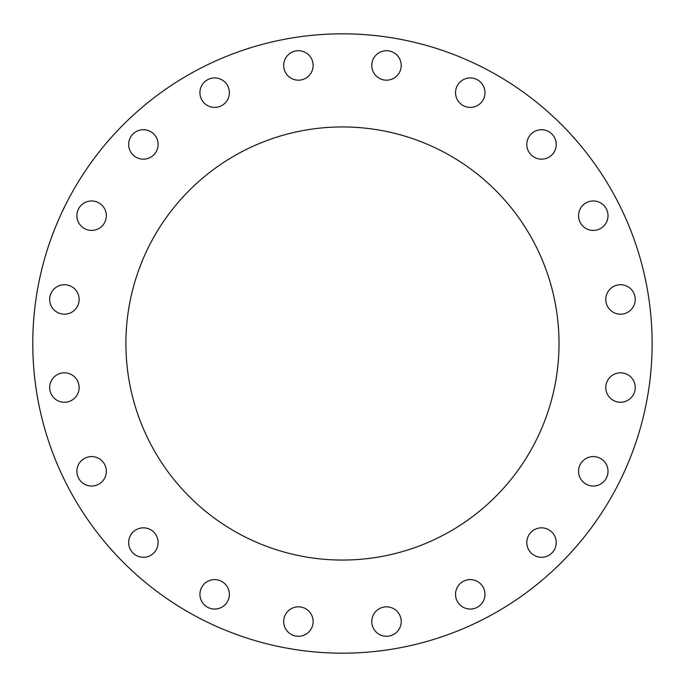 <?xml version="1.0" encoding="UTF-8"?>
<svg xmlns="http://www.w3.org/2000/svg" width="687" height="687" viewBox="0 0 687 687"><rect width="100%" height="100%" fill="white"/><g stroke="black" fill="none" stroke-linecap="round" stroke-linejoin="round"><path stroke-width="1.03" d="M652.126 343.5A309.674 309.674 0 0 1 187.62 611.688A309.674 309.674 0 0 1 187.62 75.312A309.674 309.674 0 0 1 652.126 343.5M125.901 343.5A216.551 216.551 0 0 0 450.732 531.042A216.551 216.551 0 0 0 450.732 155.958A216.551 216.551 0 0 0 125.901 343.5M372.491 626.106A14.728 14.728 0 0 0 397.438 631.413A14.728 14.728 0 0 0 389.555 607.153A14.728 14.728 0 0 0 372.491 626.106M458.349 602.997A14.728 14.728 0 0 0 483.717 600.326A14.728 14.728 0 0 0 468.723 579.691A14.728 14.728 0 0 0 458.349 602.997M532.863 554.478A14.728 14.728 0 0 0 556.161 544.104A14.728 14.728 0 0 0 535.534 529.11A14.728 14.728 0 0 0 532.863 554.478M588.742 485.314A14.728 14.728 0 0 0 607.694 468.251A14.728 14.728 0 0 0 583.435 460.367A14.728 14.728 0 0 0 588.742 485.314M620.507 402.264A14.728 14.728 0 0 0 633.259 380.177A14.728 14.728 0 0 0 607.755 380.177A14.728 14.728 0 0 0 620.507 402.264M625.058 313.47A14.728 14.728 0 0 0 630.365 288.514A14.728 14.728 0 0 0 606.106 296.398A14.728 14.728 0 0 0 625.058 313.47M601.949 227.603A14.728 14.728 0 0 0 599.279 202.236A14.728 14.728 0 0 0 578.643 217.229A14.728 14.728 0 0 0 601.949 227.603M553.43 153.089A14.728 14.728 0 0 0 543.056 129.791A14.728 14.728 0 0 0 528.063 150.427A14.728 14.728 0 0 0 553.43 153.089M484.266 97.211A14.728 14.728 0 0 0 467.203 78.258A14.728 14.728 0 0 0 459.32 102.518A14.728 14.728 0 0 0 484.266 97.211M401.217 65.445A14.728 14.728 0 0 0 379.13 52.693A14.728 14.728 0 0 0 379.13 78.198A14.728 14.728 0 0 0 401.217 65.445M312.422 60.894A14.728 14.728 0 0 0 287.467 55.587A14.728 14.728 0 0 0 295.35 79.847A14.728 14.728 0 0 0 312.422 60.894M226.555 84.003A14.728 14.728 0 0 0 201.188 86.674A14.728 14.728 0 0 0 216.182 107.309A14.728 14.728 0 0 0 226.555 84.003M152.042 132.522A14.728 14.728 0 0 0 128.744 142.896A14.728 14.728 0 0 0 149.38 157.89A14.728 14.728 0 0 0 152.042 132.522M96.163 201.686A14.728 14.728 0 0 0 77.21 218.749A14.728 14.728 0 0 0 101.47 226.633A14.728 14.728 0 0 0 96.163 201.686M64.398 284.736A14.728 14.728 0 0 0 51.645 306.823A14.728 14.728 0 0 0 77.15 306.823A14.728 14.728 0 0 0 64.398 284.736M59.846 373.53A14.728 14.728 0 0 0 54.548 398.486A14.728 14.728 0 0 0 78.799 390.602A14.728 14.728 0 0 0 59.846 373.53M82.964 459.397A14.728 14.728 0 0 0 85.626 484.764A14.728 14.728 0 0 0 106.262 469.771A14.728 14.728 0 0 0 82.964 459.397M131.475 533.911A14.728 14.728 0 0 0 141.848 557.209A14.728 14.728 0 0 0 156.842 536.573A14.728 14.728 0 0 0 131.475 533.911M200.638 589.789A14.728 14.728 0 0 0 217.71 608.742A14.728 14.728 0 0 0 225.585 584.482A14.728 14.728 0 0 0 200.638 589.789M283.688 621.555A14.728 14.728 0 0 0 305.775 634.307A14.728 14.728 0 0 0 305.775 608.802A14.728 14.728 0 0 0 283.688 621.555"/></g></svg>
